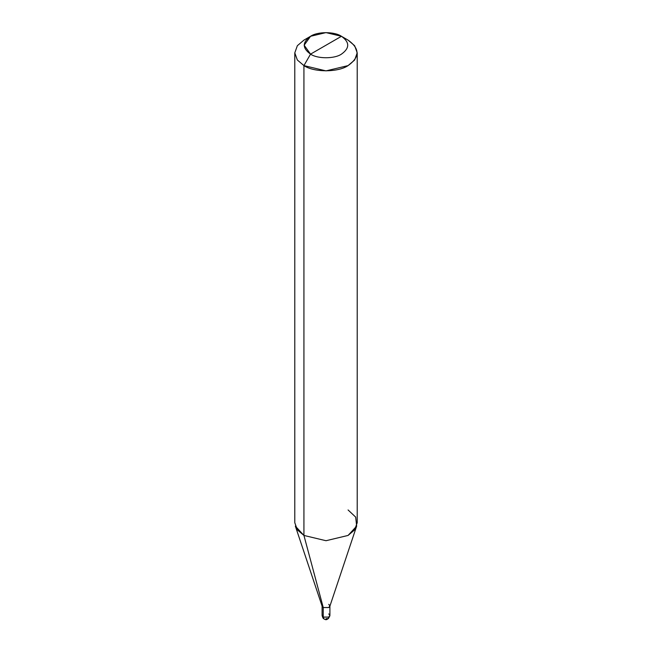<?xml version="1.0" encoding="UTF-8"?>
<svg xmlns="http://www.w3.org/2000/svg" width="652" height="652" viewBox="0 0 652 652"><rect width="100%" height="100%" fill="white"/><g stroke="black" fill="none" stroke-linecap="round" stroke-linejoin="round"><path stroke-width="0.98" d="M329.904 605.936L329.904 615.496L328.763 617.094L323.237 617.094L328.763 617.094L329.904 615.496C328.2 619.506 326.244 620.631 324.052 618.878L323.237 617.094L323.237 607.534L322.137 606.27L323.237 607.534L328.763 607.534L329.863 606.27L328.763 607.534L323.237 607.534L328.763 607.534L329.863 606.27L328.763 607.534L323.237 607.534L322.137 606.27L323.237 607.534L328.763 607.525L329.904 605.928L328.763 604.339M329.904 615.496L328.763 613.907M322.096 605.936L322.096 615.496C322.667 617.713 323.319 618.838 324.052 618.878L322.096 615.496L323.237 617.094L323.237 607.525L303.93 535.439L326 540.72L348.07 535.439L356.652 526.115L355.674 517.101L348.07 509.954M326 45.216L310.548 54.132C302.21 48.191 302.21 42.241 310.548 36.292C317.5 31.483 334.5 31.483 341.452 36.292L310.548 54.132L303.93 65.608L326 70.881L348.07 65.608L354.647 60.017L357.214 52.861L354.647 45.705L348.07 40.114L341.452 36.292C349.79 42.241 349.79 48.191 341.452 54.132C334.5 58.949 317.5 58.949 310.548 54.132C317.5 58.949 334.5 58.949 341.452 54.132C349.79 48.191 349.79 42.241 341.452 36.292L326 45.216M356.652 526.115L329.83 606.352L328.763 607.525L323.237 607.525L322.096 605.928M357.214 52.861L357.214 522.7L354.647 529.856L348.07 535.439L326 540.72L303.93 535.439L303.93 65.608C313.865 72.478 338.135 72.478 348.07 65.608C359.977 57.107 359.977 48.615 348.07 40.114L341.452 36.292L326 32.6L310.548 36.292L304.15 45.216L310.548 54.132L303.93 65.608L297.353 60.017L294.785 52.861L297.353 45.705L303.93 40.114L297.353 45.705L294.785 52.861L297.353 60.017L303.93 65.608L303.93 535.439L295.348 526.115L322.169 606.352L323.237 607.525L303.93 535.439L297.353 529.856L294.785 522.7L294.785 52.861M323.237 616.352L322.186 615.032M325.976 618.699L328.388 618.585L329.814 615.961M341.452 36.292L348.07 40.114M310.548 36.292L303.93 40.114"/></g></svg>

